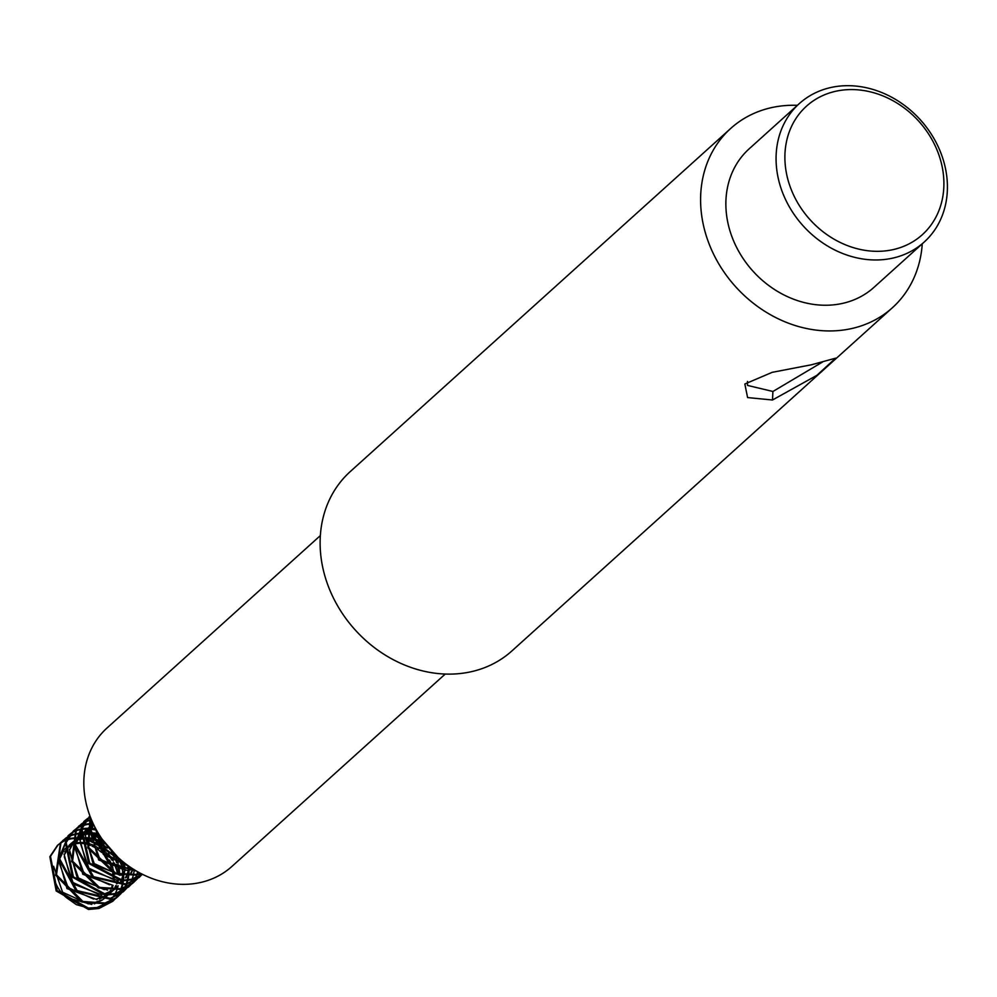 <?xml version="1.0" encoding="UTF-8"?>
<svg xmlns="http://www.w3.org/2000/svg" width="997" height="997" viewBox="0 0 997 997"><rect width="100%" height="100%" fill="white"/><g stroke="black" fill="none" stroke-linecap="round" stroke-linejoin="round"><path stroke-width="1.5" d="M835.573 91.3A86.515 73.342 -132 0 1 942.975 195.624A86.515 73.342 -132 0 1 814.599 224.412A86.515 73.342 -132 0 1 835.573 91.3M830.7 87.549A93.219 79.025 48 0 0 799.307 103.601A93.219 79.025 48 0 0 790.708 209.146A93.219 79.025 48 0 0 892.776 258.111A93.219 79.025 48 0 0 924.182 242.059A93.219 79.025 48 0 0 932.768 136.514A93.219 79.025 48 0 0 830.7 87.549M924.182 242.059L873.983 287.335A93.219 79.025 -132 0 1 842.577 303.387A93.219 79.025 -132 0 1 740.509 254.422A93.219 79.025 -132 0 1 749.108 148.877L799.307 103.601M822.562 362.011L772.912 391.485L747.488 385.403L747.476 381.415M772.501 399.996L816.879 375.333L835.673 358.147L811.62 364.74L772.189 372.33L744.846 383.995L747.588 397.566L772.501 399.996L772.912 391.485M892.39 307.749L511.922 650.916A120.724 102.33 -132 0 1 471.257 671.704A120.724 102.33 -132 0 1 339.08 608.307A120.724 102.33 -132 0 1 350.209 471.631L730.689 128.463A120.724 102.33 48 0 0 719.56 265.14A120.724 102.33 48 0 0 851.737 328.536A120.724 102.33 48 0 0 892.39 307.749A120.724 102.33 48 0 0 922.262 243.791M797.388 105.333A120.724 102.33 48 0 0 730.689 128.463M445.223 674.047L231.927 866.43A93.219 79.025 -132 0 1 200.534 882.482A93.219 79.025 -132 0 1 98.466 833.517A93.219 79.025 -132 0 1 107.053 727.972L320.349 535.588M96.136 829.467L104.959 849.693L126.98 864.798M124.613 863.003L105.956 849.307L97.457 831.81M136.028 875.079L140.913 873.522M91.674 820.294L90.453 831.411L108.897 863.265L136.664 871.166M135.692 870.605L109.969 862.804L91.226 831.074L92.023 821.117M140.49 873.297L136.701 874.419L115.889 873.322L88.683 847.487L90.341 817.004M90.004 816.144L81.193 829.205L88.683 863.452L121.46 880.912L130.632 879.927L142.434 874.294M90.216 816.705L87.798 847.824L114.78 873.883L135.941 875.104M142.334 874.244L131.38 879.242L122.569 880.251L89.668 863.078L81.854 828.843L89.992 816.107M86.801 819.235L83.773 821.628L74.563 845.082L92.497 877.161L125.41 884.738L138.919 877.572L141.412 875.042M141.811 874.755L139.68 876.899L126.17 884.052L93.556 876.699L75.336 844.746L84.521 820.942L87.188 818.799M120.176 889.386L132.352 883.579L136.34 879.69M136.614 879.354L138.458 876.862M138.745 876.438L140.278 873.771M89.668 817.565L87.188 818.973M87.562 818.537L89.942 817.129M140.776 873.571L139.219 876.176M138.944 876.6L137.1 879.018M136.826 879.329L133.361 882.694L120.849 888.726L99.401 887.405L72.594 861.171L76.507 828.482L81.704 823.759M114.842 894.197L128.439 887.081L130.831 884.713M131.205 884.289L133.212 881.709M133.486 881.298L135.156 878.432M135.393 877.971L136.689 874.917M136.876 874.381L137.661 871.752M91.55 820.02L88.372 820.843M87.836 821.017L84.82 822.226M84.359 822.45L81.779 823.883M81.368 824.158L75.959 828.918L71.709 861.508L98.304 887.953L120.101 889.411M82.103 823.485L84.658 822.002M85.119 821.765L88.06 820.519M88.583 820.344L91.363 819.546M131.567 884.04L129.186 886.395L115.527 893.536L106.081 894.521L73.404 876.837L66.176 842.577L73.952 830.576L75.909 828.968M68.344 835.548L58.686 858.766L76.096 891.044L109.558 899.045L123.067 891.866L125.547 889.349M125.896 888.938L127.703 886.595M93.382 824.12L91.462 824.095M90.802 824.12L87.113 824.519M86.527 824.631L83.075 825.541M82.539 825.715L79.66 826.924M79.174 827.161L76.108 828.981M75.635 829.305L73.192 831.261L65.515 842.951L72.42 877.21L104.959 895.194L114.78 894.209M76.395 828.619L79.461 826.725M79.934 826.476L82.776 825.217M83.299 825.03L86.689 824.07M87.275 823.946L90.914 823.472M91.562 823.435L93.07 823.41M134.234 869.72L134.146 870.63M134.059 871.465L133.386 875.042M133.237 875.628L132.127 879.055M131.916 879.578L130.433 882.719M130.171 883.192L128.463 885.909M128.139 886.37L126.307 888.663M125.946 889.075L123.827 891.193L110.306 898.359L77.155 890.595L59.446 858.429L68.681 835.249L71.298 833.131M104.311 903.693L116.026 898.247L120.487 893.985M120.762 893.648L122.594 891.168M122.88 890.745L124.413 888.078M124.662 887.592L125.958 884.601M126.17 884.052L127.217 880.588M127.367 880.002L127.89 877.26M128.127 875.391L128.189 874.606M128.239 873.92L128.289 873.06M128.277 870.182L127.952 866.642M94.902 829.865L91.973 829.33M90.216 829.118L88.446 828.993M88.072 828.981L87.15 828.956M86.091 829.878L87.138 828.931L86.228 828.956M85.568 828.981L81.704 829.367M81.118 829.467L77.928 830.227M77.417 830.389L74.289 831.623M73.815 831.859L71.31 833.293M70.912 833.554L68.432 835.474M71.684 832.869L74.102 831.423M74.563 831.174L77.654 829.89M78.165 829.716L81.293 828.893M81.866 828.781L85.667 828.333M86.315 828.308L87.861 828.283M88.895 828.295L90.391 828.382M129.062 871.066L128.962 873.671M128.912 874.319L128.8 875.391M128.663 876.425L127.977 879.915M127.828 880.501L126.719 883.928M126.507 884.464L125.173 887.392M124.912 887.891L123.354 890.483M123.08 890.907L121.235 893.312M120.973 893.624L117.035 897.362L104.997 903.02L82.925 901.462L56.505 874.843L61.016 842.353L65.889 838.016M98.99 908.491L112.599 901.375L114.991 899.007M115.365 898.584L117.372 895.991M117.646 895.58L119.304 892.726M119.54 892.265L120.824 889.224M121.011 888.688L121.97 885.348M122.108 884.738L122.581 882.009M122.781 880.251L122.855 879.317M122.88 878.793L122.918 878.033M122.893 875.005L122.594 871.478M122.444 870.406L122.332 869.733M122.157 868.786L121.435 865.745M121.023 864.324L120.238 862.044M119.702 860.685L118.282 857.644M102.629 840.272L99.526 838.377M98.242 837.704L96.111 836.695M94.902 836.184L91.761 835.1M89.556 834.526L87.188 834.078M84.957 833.804L83.262 833.704M82.726 833.691L80.857 833.704M80.196 833.741L76.495 834.165M75.909 834.277L72.532 835.137M71.996 835.312L68.967 836.52M68.494 836.745L65.952 838.165M65.553 838.427L60.468 842.801L55.633 875.179L81.816 902.011L104.249 903.706M66.288 837.754L68.793 836.296M69.254 836.072L72.22 834.813M72.744 834.626L76.096 833.716M76.669 833.592L80.296 833.106M80.944 833.056L82.626 833.006M83.698 833.006L85.206 833.081M86.452 833.193L87.088 833.268M91.599 834.165L94.815 835.187M95.936 835.623L97.806 836.446M99.002 837.031L101.682 838.514M120.151 859.314L120.986 861.371M121.447 862.629L122.07 864.611M122.432 865.969L123.08 869.06M123.429 871.503L123.503 872.225M122.556 878.893L123.665 875.865L123.616 878.556M123.578 879.042L123.466 880.251M123.354 881.198L122.731 884.675M122.581 885.274L121.584 888.539M121.385 889.075L120.064 892.053M119.814 892.514L118.12 895.318M117.833 895.73L113.346 900.702L99.675 907.831L89.58 908.79L57.141 890.583L50.498 856.323L58.088 844.883L60.057 843.275M102.118 899.917L91.662 903.656M88.384 903.918L62.587 892.24L53.664 866.493M91.799 904.441L66.388 897.587A31.592 26.782 -132 0 1 53.651 866.318M107.464 895.219L96.908 898.833M93.643 899.07L68.095 887.617L58.96 862.193M59.484 859.215L64.144 849.805M64.917 848.983L68.12 846.303M70.189 845.082L71.485 844.459M72.046 844.222L74.526 843.362M75.859 843.026L79.286 842.502M80.944 842.428L84.072 842.552M85.219 842.689L86.241 842.851M87.213 843.051L90.141 843.861M91.462 844.347L94.291 845.618M95.787 846.428L99.052 848.547M103.04 851.899L106.804 856.074M109.483 860.037L111.377 863.763M112 865.284L112.935 868.188M113.284 869.571L113.845 872.562M113.97 873.584L114.069 874.793M114.132 875.852L114.107 879.055M113.072 885.348L112.05 888.327M111.116 890.358L110.318 891.767M109.944 892.365L108.349 894.533M107.776 895.206L103.177 899.232M97.095 899.643L66.961 888.564L58.686 858.903M59.421 856.809L64.157 849.756M64.905 849.045L67.597 846.964M68.444 846.441L69.429 845.892M70.164 845.518L71.136 845.082M71.722 844.845L74.526 843.961M75.647 843.711L79.149 843.325M81.069 843.337L84.097 843.636M85.306 843.861L86.577 844.147M87.611 844.422L90.528 845.406M91.948 846.004L95.388 847.774M97.158 848.883L101.694 852.46M105.732 856.897L109.047 862.131M109.944 863.988L111.315 867.477M111.801 868.998L112.524 872.001M112.723 873.098L112.935 874.543M113.06 875.665L113.172 878.806M112.312 885.461L111.278 888.564M110.493 890.346L109.52 892.141M109.159 892.751L107.925 894.546M107.04 895.667L103.401 899.232M102.517 899.917L94.254 903.905M98.691 894.334L73.005 882.519L64.269 856.772M64.842 854.043L69.491 845.095M70.264 844.235L73.703 841.306M75.386 840.284L76.744 839.611M77.405 839.337L79.885 838.502M81.168 838.19L84.521 837.742M86.191 837.679L89.418 837.854M90.503 838.003L91.562 838.178M92.559 838.377L95.376 839.138M96.784 839.624L99.513 840.807M100.959 841.543L104.373 843.711M114.717 855.314L116.499 858.778M117.16 860.349L118.207 863.352M118.618 864.898L119.179 867.751M119.316 868.761L119.441 870.032M119.503 871.166L119.441 874.344M118.282 880.675L117.235 883.591M116.3 885.598L115.552 886.944M112.91 890.608L108.523 894.533M101.868 894.907L72.083 883.529L64.057 854.117M64.78 852.011L69.528 844.783M71.086 843.412L73.167 841.967M73.703 841.655L74.613 841.156M75.348 840.807L76.295 840.396M77.018 840.11L79.885 839.25M80.907 839.038L84.371 838.627M86.315 838.602L89.456 838.863M90.565 839.05L91.886 839.324M92.92 839.586L95.7 840.521M97.257 841.181L100.547 842.914M102.305 844.035L107.29 848.073M111.041 852.248L114.331 857.27M115.266 859.14L116.674 862.717M117.172 864.349L117.833 867.191M118.007 868.25L118.207 869.795M118.319 870.967L118.394 874.082M117.546 880.638L116.574 883.778M115.826 885.573L114.991 887.205M112.374 890.969L108.636 894.521M107.713 895.206L99.388 899.107M104.224 889.623L78.414 877.933L69.528 852.173M70.114 849.083L74.675 840.446M75.448 839.599L78.788 836.77M79.212 836.495L79.959 836.022M80.695 835.598L81.941 834.963M82.751 834.601L85.194 833.741M86.378 833.43L89.78 832.906M91.4 832.831L94.727 833.031M95.712 833.168L96.908 833.392M97.905 833.604L98.628 833.791M124.538 863.95L124.662 865.197M124.75 866.381L124.75 869.496M124.575 871.49L123.915 874.98M121.559 880.924L120.774 882.27M118.12 885.81L116.2 887.754M112.835 890.346L105.258 893.586M107.626 890.147L77.492 878.955L69.341 849.319M70.089 847.251L74.7 840.209M75.46 839.449L78.514 837.106M78.95 836.844L79.934 836.296M80.67 835.935L81.642 835.511M82.427 835.212L85.194 834.427M86.116 834.24L89.63 833.878M91.55 833.878L94.752 834.177M95.799 834.352L97.245 834.651M98.279 834.913L99.563 835.299M123.017 861.732L123.154 862.393M123.354 863.477L123.566 864.972M123.678 866.219L123.74 869.234M123.591 871.503L123.005 875.017M122.781 875.939L121.734 879.13M120.973 880.899L120.114 882.557M115.216 888.763L114.181 889.648M113.297 890.333L104.336 894.421M109.508 884.775L83.96 873.335L74.812 847.911M75.336 844.908L79.997 835.523M80.757 834.688L83.96 832.021M86.041 830.788L87.337 830.165M87.91 829.915L90.378 829.068M91.712 828.731L95.139 828.208M129.772 866.804L129.161 870.157M128.925 871.054L127.903 874.033M126.968 876.064L126.17 877.472M112.973 885.336L82.813 874.269L74.538 844.609M75.286 842.502L79.997 835.461M80.757 834.751L83.449 832.669M84.296 832.134L85.281 831.585M86.016 831.211L86.988 830.775M87.586 830.538L90.378 829.654M91.5 829.417L95.002 829.03M128.925 866.667L128.389 870.194M128.152 871.166L127.13 874.269M126.345 876.051L125.373 877.846M114.555 880.027L88.883 868.225L80.121 842.515M80.695 839.773L85.343 830.788M86.116 829.928L89.556 827.012M91.238 825.977L92.596 825.317M132.152 871.291L131.405 872.637M117.733 880.6L87.948 869.234L79.91 839.823M80.632 837.717L85.381 830.489M86.054 829.865L86.814 829.217M86.851 829.18L88.995 827.684M89.556 827.36L90.465 826.862M91.201 826.513L92.148 826.102M92.858 825.815L94.03 825.416M132.701 868.748L132.439 869.471M131.679 871.278L130.844 872.898M120.051 875.329L94.241 863.601L85.381 837.829M85.979 834.763L90.528 826.152M91.313 825.304L93.157 823.597M123.441 875.84L93.332 864.648L85.206 835.025M85.954 832.956L90.565 825.89M91.325 825.142L93.17 823.622M131.654 869.671L128.625 870.231M125.373 870.481L99.812 859.04L90.665 833.629M91.188 830.601L93.568 824.469M128.85 871.042L98.678 859.987L90.391 830.302M91.138 828.208L93.394 824.108M128.127 865.645L104.236 853.357L95.874 828.993M129.573 866.655L103.239 854.317L95.214 827.759M118.095 857.47L102.217 839.3M60.543 842.926L63.609 841.032M64.07 840.783L66.911 839.536M67.435 839.349L70.849 838.365M71.423 838.253L75.049 837.767M75.697 837.742L77.529 837.704M78.339 837.729L79.885 837.829M86.378 839.038L89.543 840.06M90.715 840.508L92.509 841.281M93.73 841.867L96.622 843.437M98.678 844.733L105.383 850.217M108.287 853.407L113.284 860.972M114.306 863.028L115.627 866.181M116.076 867.427L116.724 869.446M117.073 870.693L117.796 873.92M118.095 885.835L117.098 889.399M116.886 890.009L115.241 893.611M114.917 894.184L112.487 897.761M112 898.359L108.162 902.123M107.178 902.883L97.033 907.519L88.583 908.043L76.358 904.64L66.388 897.587M111.988 860.174A39.257 33.275 48 0 0 106.953 853.482L99.65 846.677M97.257 845.02L94.291 843.263M92.983 842.577L90.877 841.593M89.655 841.082L86.54 839.985M84.271 839.362L81.866 838.876M79.648 838.564L77.903 838.427M77.529 838.415L75.598 838.402M74.937 838.427L71.261 838.826M70.675 838.938L67.198 839.86M66.674 840.035L63.796 841.244M63.309 841.48L60.244 843.3M59.77 843.624L57.352 845.556L49.85 856.697L56.168 890.957L88.471 909.451L98.915 908.504M117.534 873.846A39.257 33.275 48 0 0 116.699 870.605M116.3 869.334A39.257 33.275 48 0 0 115.502 867.153M114.954 865.832A39.257 33.275 48 0 0 113.334 862.505M89.78 816.219L89.032 816.904M139.73 876.911L138.982 877.597M84.496 820.992L83.748 821.665M134.445 881.684L133.698 882.357M79.212 825.753L78.464 826.426M129.161 886.445L128.414 887.118M73.928 830.513L73.18 831.199M123.877 891.206L123.13 891.891M68.643 835.287L67.896 835.96M118.593 895.979L117.845 896.652M63.359 840.047L62.612 840.733M113.309 900.74L112.561 901.425M66.001 847.998L64.955 848.933M105.682 897.3L104.635 898.247M110.966 892.539L109.919 893.474M76.57 838.465L75.523 839.399M81.854 833.691L80.807 834.639M92.422 824.17L91.375 825.105M58.075 844.82L57.328 845.493"/></g></svg>
